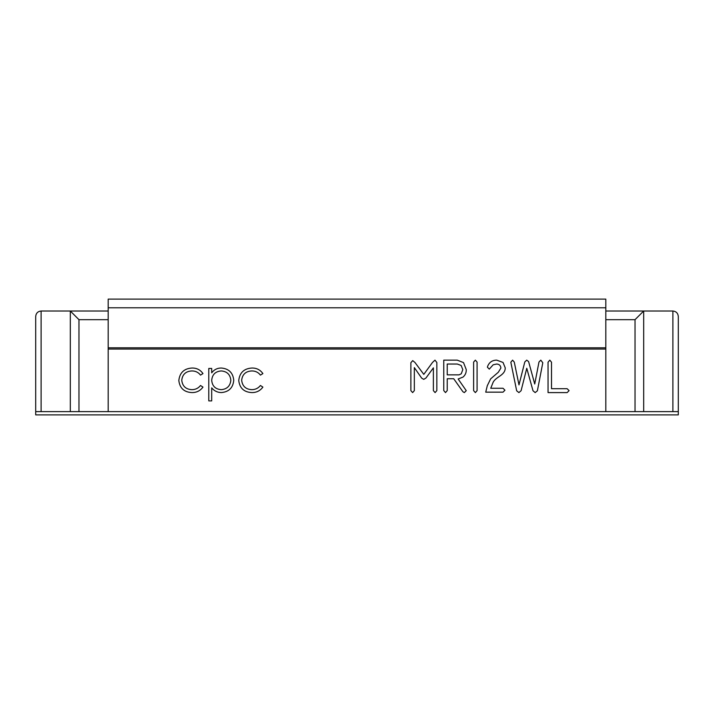 <?xml version="1.0" encoding="UTF-8"?>
<svg xmlns="http://www.w3.org/2000/svg" width="714" height="714" viewBox="0 0 714 714"><rect width="100%" height="100%" fill="white"/><g stroke="black" fill="none" stroke-linecap="round" stroke-linejoin="round"><path stroke-width="1.07" d="M678.3 316.436C677.952 313.169 676.149 311.366 672.891 311.018C676.149 311.366 677.952 313.169 678.3 316.436L678.3 411.63L672.891 411.63L672.891 311.018L605.82 311.018M78.968 411.63L35.7 411.63L35.7 316.436C36.048 313.169 37.851 311.366 41.109 311.018L70.32 311.018L78.968 319.676L78.968 411.63L672.891 411.63M78.968 319.676L108.18 319.676M70.32 411.63L70.32 311.018L108.18 311.018M538.972 362.034L540.81 360.142L542.792 362.757L537.383 390.808L535.17 392.593L533.001 390.754L526.771 368.272L521.095 390.71L518.908 392.593L516.677 390.808L510.831 362.23L512.598 360.142L514.276 362.114L518.989 384.9L524.808 361.927L526.718 360.142L528.592 361.57L534.732 384.016L538.972 362.034M475.354 360.142L477.086 362.078L477.086 390.647L475.354 392.593L473.623 390.647L473.623 362.078L475.354 360.142M434.978 360.142L436.834 362.498L436.834 390.612L435.112 392.593L433.38 390.62L433.38 367.862L425.972 378.001L423.732 379.357L421.671 378.134L414.334 367.621L414.334 390.62L412.63 392.593L410.871 390.62L410.871 362.721L412.71 360.615L414.959 362.48L423.795 374.368L432.514 362.426L434.978 360.142M211.701 400.893L208.791 400.893L208.791 368.442L211.701 368.442L211.701 372.833C214.084 369.62 217.279 368.022 221.286 368.022C228.819 368.674 232.978 372.744 233.755 380.232C233.05 387.773 228.926 391.888 221.376 392.575C217.431 392.504 214.209 390.933 211.701 387.863L211.701 400.893M108.18 307.779L605.82 307.779L605.82 299.121L108.18 299.121L108.18 349.057L605.82 349.057L605.82 411.63M108.18 349.057L108.18 411.63M178.83 380.5C179.714 372.646 184.141 368.495 192.111 368.022C196.743 367.996 200.366 369.843 202.963 373.583L200.527 375.1C198.331 372.306 195.457 370.923 191.896 370.941C185.854 371.235 182.472 374.341 181.749 380.232C182.454 386.203 185.845 389.344 191.914 389.666C195.44 389.639 198.313 388.255 200.527 385.498L202.963 387.104C200.232 390.817 196.528 392.638 191.87 392.575C184.078 392.164 179.732 388.139 178.83 380.5M238.753 380.5C239.627 372.646 244.054 368.495 252.024 368.022C256.665 367.996 260.28 369.843 262.886 373.583L260.44 375.1C258.254 372.306 255.371 370.923 251.81 370.941C245.777 371.235 242.394 374.341 241.662 380.232C242.376 386.203 245.768 389.344 251.828 389.666C255.353 389.639 258.227 388.255 260.44 385.498L262.886 387.104C260.146 390.817 256.451 392.638 251.783 392.575C243.992 392.164 239.654 388.139 238.753 380.5M457.228 360.142L463.511 362.596L466.26 369.611C466.367 372.663 465.278 375.162 462.975 377.108L458.147 378.991L466.26 390.674L464.341 392.593L462.922 391.754L453.72 378.741L447.223 378.741L447.223 390.594L445.491 392.593L443.76 390.558L443.76 360.142L457.228 360.142M503.031 388.264L504.95 390.21L503.031 392.156L485.734 392.156L487.287 385.73L490.634 378.875L498.318 372.244L500.88 368.067C500.648 365.514 499.256 364.167 496.685 364.033L493.169 364.792L489.295 369.12L487.421 367.237L487.608 366.389C489.233 362.275 492.267 360.186 496.694 360.142L503.022 362.435L505.209 367.79C505.432 375.394 496.087 376.465 493.115 382.302L490.741 388.264L503.031 388.264M567.13 388.702L569.085 390.62L567.166 392.593L548.049 392.593L548.049 362.194L549.798 360.142L551.511 362.203L551.511 388.702L567.13 388.702M678.3 411.63L678.3 414.879L35.7 414.879L35.7 411.63M35.7 343.791L35.7 342.524M108.18 347.807L605.82 347.807L605.82 349.057M605.82 307.779L605.82 347.807M635.032 411.63L635.032 319.676L605.82 319.676M635.032 319.676L643.68 311.018L643.68 411.63M230.845 380.267C230.22 374.529 227.034 371.414 221.26 370.941C215.414 371.396 212.228 374.529 211.701 380.357C212.254 386.122 215.45 389.228 221.304 389.666C227.043 389.121 230.22 385.988 230.845 380.267M461.244 373.815L462.806 369.638L461.146 365.461L457.299 364.033L447.223 364.033L447.223 374.85L459.057 374.85L461.244 373.815M41.109 411.63L41.109 311.018C37.851 311.366 36.048 313.169 35.7 316.436"/></g></svg>
